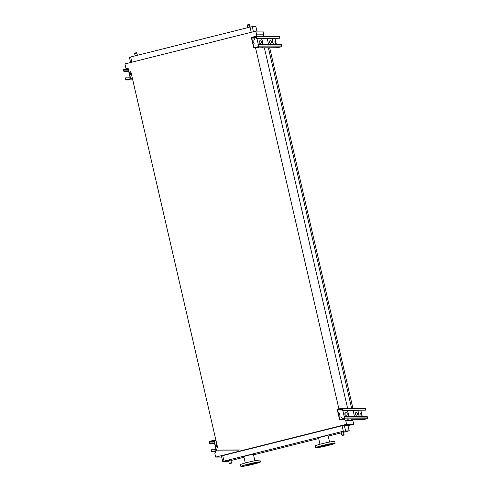 <?xml version="1.0" encoding="UTF-8"?>
<svg xmlns="http://www.w3.org/2000/svg" width="491" height="491" viewBox="0 0 491 491"><rect width="100%" height="100%" fill="white"/><g stroke="black" fill="none" stroke-linecap="round" stroke-linejoin="round"><path stroke-width="0.74" d="M341.834 435.069L344.007 434.547L343.375 431.798L341.202 432.319M229.272 463.271L231.439 462.749L230.807 460.006L228.64 460.527M320.009 444.263L318.542 437.904A4.916 0.319 -13 0 1 322.593 436.646A4.916 0.319 -13 0 1 327.914 435.652A4.916 0.319 -13 0 1 328.123 435.695L329.59 442.053M343.491 432.313L349.23 430.785L343.344 431.221L223.988 461.129L222.81 461.552L226.406 461.528L228.72 461.074M230.923 460.521L243.984 457.25M253.522 454.856L318.684 438.531M328.227 436.137L341.282 432.866M254.89 460.773L253.424 454.414A4.916 0.319 167 0 0 248.556 455.212A4.916 0.319 167 0 0 243.837 456.624L245.304 462.982M350.629 418.86L352.863 420.523L353.723 424.242L346.591 424.292L215.69 457.096L214.831 453.377L216.022 450.983M221.693 457.053L215.69 457.096M353.723 424.242L348.051 425.666M221.539 456.059L222.718 455.636L223.988 461.129M343.344 431.221L342.074 425.734L222.718 455.636M342.074 425.734L344.289 425.304L345.56 430.791M349.156 430.767L347.886 425.28L344.289 425.304M347.886 425.28L349.23 430.785M264.379 47.817L347.585 408.217M255.559 47.879L338.913 408.917M268.387 47.805L351.593 408.193M269.694 47.799L352.9 408.181M130.772 71.361L217.654 447.7M343.921 419.222L345.732 420.572L346.591 424.292M340.748 416.859L343.313 418.774M127.034 68.574L125.782 67.641L124.923 63.922L255.823 31.123L256.683 34.843L255.934 36.34M255.633 36.954L253.859 40.514M128.255 69.483L127.316 68.783M352.863 420.523L345.732 420.572M255.823 31.123L262.949 31.074L263.808 34.793L263.066 36.291M261.998 38.433L261.801 38.826M263.808 34.793L256.683 34.843M251.239 32.271L250.036 27.073L130.68 56.981L131.883 62.179M256.885 31.117L255.848 26.618L252.251 26.643L253.424 31.725M129.501 57.398L130.68 56.981M250.036 27.073L252.251 26.643M255.848 26.618L256.959 31.117M251.963 464.185L246.065 465.253L250.563 463.903L255.203 463.142L251.963 464.185M257.818 462.614L259.383 462.24L257.818 462.614M256.038 462.626L257.597 462.252L256.038 462.626M250.643 463.67L252.202 463.295L250.643 463.67M244.794 465.137L246.353 464.762L244.794 465.137M241.922 466.162L243.481 465.787L241.922 466.162M243.702 466.149L245.267 465.775L243.702 466.149M249.097 465.106L250.662 464.732L249.097 465.106M254.946 463.639L256.505 463.265L254.946 463.639M253.479 464.179A10.016 0.644 -13 0 1 240.872 466.45A10.016 0.644 -13 0 1 250.49 463.565A10.016 0.644 -13 0 1 260.396 461.945A10.016 0.644 -13 0 1 253.479 464.179M240.872 466.45L240.461 464.676A10.016 0.644 -13 0 1 250.079 461.798A10.016 0.644 -13 0 1 259.985 460.171L260.396 461.945M329.707 444.38L325.404 445.773L320.764 446.534L329.707 444.38M332.524 443.895L334.083 443.52L332.524 443.895M330.738 443.907L332.303 443.533L330.738 443.907M325.343 444.95L326.908 444.576L325.343 444.95M319.494 446.417L321.059 446.043L319.494 446.417M316.621 447.442L318.186 447.068L316.621 447.442M318.407 447.43L319.966 447.055L318.407 447.43M323.802 446.387L325.361 446.012L323.802 446.387M329.645 444.92L331.21 444.545L329.645 444.92M334.672 443.14A10.016 0.644 -13 0 1 335.095 443.226A10.016 0.644 -13 0 1 325.484 446.11A10.016 0.644 -13 0 1 315.572 447.731A10.016 0.644 -13 0 1 323.827 445.171A10.016 0.644 -13 0 1 334.672 443.14M315.572 447.731L315.167 445.963A10.016 0.644 -13 0 1 323.416 443.398A10.016 0.644 -13 0 1 334.267 441.366A10.016 0.644 -13 0 1 334.69 441.452L335.095 443.226M361.069 415.226L360.695 413.717M342.632 410.323L342.031 408.886A0.454 0.436 -90.4 0 0 341.503 408.549L337.937 409.439A0.454 0.436 -90.4 0 0 337.612 409.991L339.741 419.197A0.454 0.436 -90.4 0 0 340.269 419.535L343.835 418.645A0.454 0.436 -90.4 0 0 344.154 418.093L344.062 416.521L344.412 418.031A0.73 0.7 89.6 0 1 343.896 418.909L340.331 419.799A0.73 0.7 89.6 0 1 339.484 419.265L337.36 410.053A0.73 0.7 89.6 0 1 337.876 409.175L341.441 408.285A0.73 0.7 89.6 0 1 342.282 408.819L342.632 410.323L365.74 410.163L357.853 410.28L359.265 416.417M339.827 415.374L339.447 413.864M344.203 416.521L342.786 410.384M339.968 415.472L339.545 413.704L339.968 415.472M360.824 410.261L362.241 416.399M361.216 415.325L360.787 413.557L361.216 415.325M354.477 416.454L353.06 410.316M342.374 410.39L357.853 410.28M341.951 408.708L340.748 409.003L341.963 408.733M341.601 408.26L364.709 408.101A0.73 0.7 89.6 0 1 365.39 408.659L365.74 410.163M344.062 416.521L367.17 416.362L367.52 417.872A0.73 0.7 89.6 0 1 367.004 418.749L363.438 419.639A0.73 0.7 89.6 0 1 363.279 419.664L351.808 419.744M363.966 418.933L362.751 419.228L363.966 418.933M348.984 419.038L347.769 419.332L348.984 419.038M344.351 419.068L343.135 419.363L344.351 419.068M347.45 410.353L348.868 416.491M347.579 410.353L348.997 416.491M346.327 415.226A1.277 1.221 89.6 0 1 344.817 413.993A1.277 1.221 89.6 0 1 347.254 413.833A1.277 1.221 89.6 0 1 346.327 415.226M346.112 415.257A1.277 1.221 89.6 0 1 346.1 412.71M356.386 415.19A1.277 1.221 89.6 0 1 356.368 412.643M357.724 410.286L359.136 416.417M356.601 415.153A1.277 1.221 89.6 0 1 355.091 413.925A1.277 1.221 89.6 0 1 357.528 413.76A1.277 1.221 89.6 0 1 356.601 415.153M209.945 443.569L209.344 442.133A0.73 0.7 89.6 0 1 209.86 441.249L213.425 440.359A0.73 0.7 89.6 0 1 214.266 440.9L216.396 450.106A0.73 0.7 89.6 0 1 215.88 450.983L212.315 451.88A0.73 0.7 89.6 0 1 211.474 451.339L211.382 449.768L211.725 451.278A0.454 0.436 -90.4 0 0 212.253 451.61L215.819 450.72A0.454 0.436 -90.4 0 0 216.138 450.167L214.015 440.961A0.454 0.436 -90.4 0 0 213.487 440.623L209.921 441.519A0.454 0.436 -90.4 0 0 209.602 442.066L209.945 443.569L214.61 443.539M216.482 446.282L216.101 444.772M216.623 446.38L216.2 444.613L216.623 446.38M211.738 441.341L212.953 441.047L211.738 441.341M211.382 449.768L216.04 449.738M214.131 451.702L215.346 451.407L214.131 451.702M209.694 443.637L214.622 443.6M124.082 71.655L123.48 70.213A0.73 0.7 89.6 0 1 123.996 69.335L127.562 68.439A0.73 0.7 89.6 0 1 128.403 68.979L130.532 78.192A0.73 0.7 89.6 0 1 130.017 79.069L126.451 79.959A0.73 0.7 89.6 0 1 125.61 79.425L125.26 77.916L125.862 79.358A0.454 0.436 -90.4 0 0 126.39 79.695L129.955 78.799A0.454 0.436 -90.4 0 0 130.275 78.253L128.151 69.041A0.454 0.436 -90.4 0 0 127.623 68.709L124.057 69.599A0.454 0.436 -90.4 0 0 123.738 70.152L124.082 71.655L128.746 71.625M130.618 74.362L130.238 72.852M130.759 74.46L130.336 72.693L130.759 74.46M125.874 69.421L127.089 69.133L125.874 69.421M125.518 77.854L130.176 77.823M128.268 79.781L129.483 79.493L128.268 79.781M123.83 71.717L128.759 71.686M275.205 43.306L274.831 41.803M256.768 38.408L256.167 36.966A0.454 0.436 -90.4 0 0 255.639 36.629L252.073 37.525A0.454 0.436 -90.4 0 0 251.748 38.071L253.878 47.283A0.454 0.436 -90.4 0 0 254.406 47.621L257.965 46.725A0.454 0.436 -90.4 0 0 258.291 46.179L257.941 44.669L258.542 46.111A0.73 0.7 89.6 0 1 258.027 46.989L254.467 47.885A0.73 0.7 89.6 0 1 253.62 47.345L251.496 38.138A0.73 0.7 89.6 0 1 252.012 37.261L255.578 36.365A0.73 0.7 89.6 0 1 256.419 36.905L256.768 38.408L279.876 38.249L271.989 38.366L273.401 44.503M253.964 43.453L253.583 41.95M258.34 44.607L256.922 38.47M254.105 43.558L253.681 41.784L254.105 43.558M274.96 38.347L276.378 44.478M275.353 43.411L274.923 41.637L275.353 43.411M268.614 44.534L267.196 38.396M256.511 38.47L271.989 38.366M256.081 36.794L254.884 37.083L256.099 36.819M255.737 36.346L278.845 36.187A0.73 0.7 89.6 0 1 279.526 36.745L279.876 38.249M258.198 44.607L281.306 44.448L281.656 45.951A0.73 0.7 89.6 0 1 281.14 46.829L277.575 47.725A0.73 0.7 89.6 0 1 277.415 47.744L254.307 47.903M278.102 47.019L276.887 47.308L278.102 47.019M263.121 47.124L261.906 47.412L263.121 47.124M258.487 47.154L257.272 47.443L258.487 47.154M261.586 38.439L262.998 44.571M261.715 38.433L263.133 44.571M260.463 43.306A1.277 1.221 89.6 0 1 258.953 42.079A1.277 1.221 89.6 0 1 261.39 41.913A1.277 1.221 89.6 0 1 260.463 43.306M260.248 43.343A1.277 1.221 89.6 0 1 260.236 40.796M270.523 43.269A1.277 1.221 89.6 0 1 270.504 40.722M271.861 38.366L273.272 44.503M270.737 43.239A1.277 1.221 89.6 0 1 269.228 42.005A1.277 1.221 89.6 0 1 271.664 41.845A1.277 1.221 89.6 0 1 270.737 43.239M229.8 463.608L231.071 463.289L229.8 463.608M342.362 435.407L343.632 435.087L342.362 435.407M137.376 55.299L136.866 53.108L134.7 53.629M249.937 27.097L249.434 24.906L247.261 25.428M337.612 409.991L342.276 409.96M337.937 409.439L342.147 409.414M342.282 408.819L365.39 408.659M351.783 419.719L363.438 419.639M343.896 418.909L367.004 418.749M344.412 418.031L367.52 417.872M216.396 450.106L239.504 449.946M214.266 440.9L216.083 440.887M209.602 442.066L214.26 442.035M209.921 441.519L214.137 441.489M211.725 451.278L213.646 451.266M212.315 451.88L215.592 451.855M215.88 450.983L238.988 450.824M130.532 78.192L132.343 78.173M123.738 70.152L128.397 70.115M124.057 69.599L128.274 69.569M125.862 79.358L127.783 79.346M126.451 79.959L132.742 79.916M130.017 79.069L132.545 79.051M253.878 47.283L255.799 47.271M251.748 38.071L255.087 38.053M252.073 37.525L255.357 37.5M256.419 36.905L279.526 36.745M254.467 47.885L277.575 47.725M258.027 46.989L281.14 46.829M258.542 46.111L281.656 45.951M129.428 57.386L130.606 62.498M222.73 461.534L221.459 456.047M231.439 462.749C231.691 463.154 231.108 463.443 229.702 463.621L229.223 463.265L228.591 460.515M344.007 434.547C344.252 434.946 343.669 435.235 342.264 435.419L341.785 435.057L341.153 432.313M136.866 53.108C136.909 52.641 136.265 52.635 134.933 53.083L134.651 53.623L135.166 55.857M249.434 24.906C249.471 24.44 248.827 24.433 247.501 24.881L247.212 25.415L247.728 27.649M212.155 451.898L215.58 451.873M213.585 440.341L215.948 440.323M126.291 79.984L132.748 79.935"/></g></svg>
